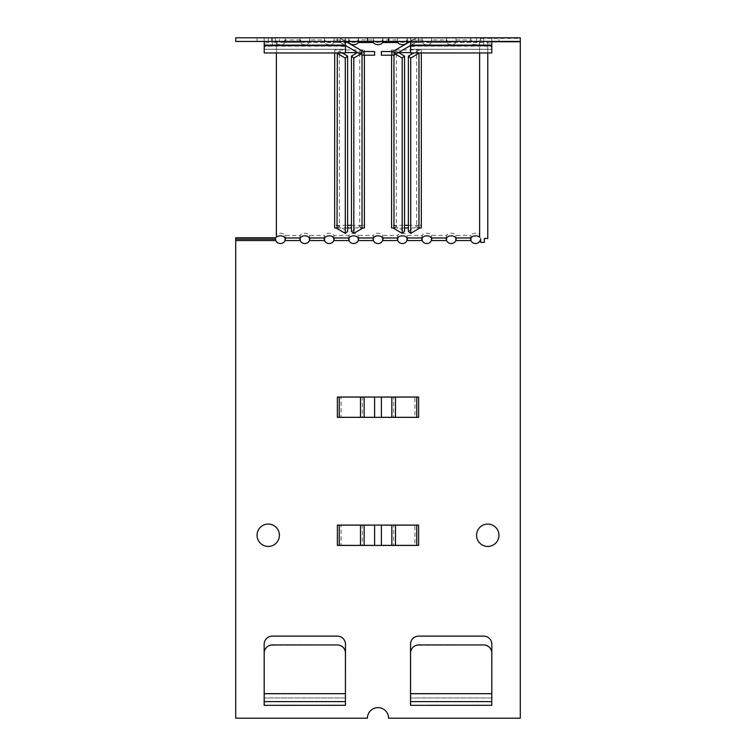 <?xml version="1.0" encoding="UTF-8"?>
<svg xmlns="http://www.w3.org/2000/svg" width="756" height="756" viewBox="0 0 756 756"><rect width="100%" height="100%" fill="white"/><g stroke="black" fill="none" stroke-linecap="round" stroke-linejoin="round"><path stroke-width="0.57" stroke-dasharray="3.78 2.83" d="M272.34 644.934L272.34 645.255A8.127 8.099 0 0 0 264.213 653.354L264.213 653.042M264.213 653.354L264.213 693.677M272.34 645.255L337.308 644.934M345.435 653.042L345.435 653.354A8.127 8.099 0 0 0 337.308 645.255M345.435 653.354L345.435 701.634L345.435 697.977L264.213 697.977L345.435 697.977L345.473 705.339L345.473 644.254A8.127 8.127 0 0 0 337.346 636.117L272.302 636.117A8.127 8.127 0 0 0 264.165 644.254L264.165 705.339L345.435 705.301M345.435 693.677L264.213 693.999L264.213 705.301M418.692 644.934L418.692 645.255A8.127 8.099 0 0 0 410.565 653.354L410.565 653.042M410.565 653.354L410.565 693.677M418.692 645.255L483.66 644.934M491.787 653.042L491.787 653.354A8.127 8.099 0 0 0 483.66 645.255M491.787 653.354L491.787 701.634L491.787 697.977L410.565 697.977L491.787 697.977L491.835 705.339L491.835 644.254A8.127 8.127 0 0 0 483.698 636.117L418.654 636.117A8.127 8.127 0 0 0 410.527 644.254L410.527 705.339L491.787 705.301M491.787 693.677L410.565 693.999L410.565 705.301M410.565 701.634L410.565 697.977L410.565 701.634M264.213 701.634L264.213 697.977L264.213 701.634M480.655 237.743L480.655 242.374L484.312 242.374L484.312 238.48L487.771 238.48L487.771 41.306L520.289 41.741L520.289 38.358L480.655 38.358L480.211 37.8L235.711 37.8L235.711 41.457L520.289 41.457L520.289 37.8L480.211 37.8L480.655 41.741L491.787 41.741M235.711 237.743L235.711 718.2L367.425 718.2A10.575 10.575 0 0 1 378 707.625A10.575 10.575 0 0 1 388.575 718.2L520.289 718.2L520.289 41.306L487.771 41.306L487.771 52.958M235.711 240.55L275.789 240.55A5.084 5.084 0 0 0 285.069 240.55L300.179 240.55A5.084 5.084 0 0 0 309.459 240.55L324.57 240.55A5.084 5.084 0 0 0 333.859 240.55L348.97 240.55A5.084 5.084 0 0 0 358.25 240.55L373.36 240.55A5.084 5.084 0 0 0 382.64 240.55L397.75 240.55A5.084 5.084 0 0 0 407.03 240.55L422.141 240.55A5.084 5.084 0 0 0 431.43 240.55L446.541 240.55A5.084 5.084 0 0 0 455.821 240.55L470.931 240.55A5.084 5.084 0 0 0 480.211 240.55L480.655 240.55M279.418 535.257A11.179 11.179 0 0 0 262.644 525.571A11.179 11.179 0 0 0 262.644 544.934A11.179 11.179 0 0 0 279.418 535.257M498.951 535.257A11.179 11.179 0 0 0 482.177 525.571A11.179 11.179 0 0 0 482.177 544.934A11.179 11.179 0 0 0 498.951 535.257M416.754 417.312L381.402 417.312L381.402 397.07L418.626 397.032L337.374 397.032L362.322 397.07L362.322 417.312L360.499 417.312M360.499 397.07L374.598 397.07L374.598 417.312L337.374 417.359L418.626 417.359L414.921 417.312L414.921 397.07L416.754 397.07M416.754 545.378L381.402 545.378L381.402 525.137L418.626 525.089L337.374 525.089L362.322 525.137L362.322 545.378L360.499 545.378M360.499 525.137L374.598 525.137L374.598 545.378L337.374 545.416L418.626 545.416L414.921 545.378L414.921 525.137L416.754 525.137M272.34 46.144A8.127 1.134 0 0 0 264.213 47.269L264.213 43.65A8.127 1.134 180 0 1 272.34 42.516L272.34 46.144L337.308 46.144L337.308 42.516L272.34 42.516M264.213 43.65L264.213 49.301L264.213 45.114L345.435 45.114L345.435 37.8L264.213 37.8L264.213 45.114M337.308 42.516A8.127 1.134 180 0 1 345.435 43.65L345.435 47.269A8.127 1.134 0 0 0 337.308 46.144M345.435 43.65L345.435 47.269M483.66 46.144L483.66 42.516A8.127 1.134 180 0 1 491.787 43.65L491.787 47.269A8.127 1.134 0 0 0 483.66 46.144L418.692 46.144A8.127 1.134 0 0 0 410.565 47.269L410.565 43.65A8.127 1.134 180 0 1 418.692 42.516L418.692 46.144M491.787 43.65L491.787 47.269M483.66 42.516L418.692 42.516M410.565 43.65L410.565 49.301L410.565 45.114L491.787 45.114L491.787 37.8L410.565 37.8L410.565 45.114M410.565 47.269L410.565 52.892L410.565 49.263L491.787 49.301L491.787 45.114M491.787 52.958L410.565 52.958M345.435 52.958L264.213 52.958M264.213 47.269L264.213 52.892L264.213 49.263L345.435 49.301L345.435 45.114M410.565 37.8L410.565 41.457L264.165 41.457L264.165 37.8L345.473 37.8L345.435 41.457L418.626 41.457L410.527 41.457L410.527 37.8L418.654 37.8L337.374 37.8L491.835 37.8L491.787 41.457L491.787 37.8M264.213 37.8L264.213 41.457L345.435 41.457L345.435 37.8M491.835 41.457L491.835 37.8L491.835 41.457M498.951 37.8L476.582 37.8L498.951 37.8L498.951 41.457L476.582 41.457L498.951 41.457M279.418 37.8L257.049 37.8L279.418 37.8L279.418 41.457L257.049 41.457L279.418 41.457M337.374 37.8L337.374 41.457L418.626 41.457L337.374 41.457L337.374 37.8L337.346 41.457M410.527 41.457L410.527 37.8L410.527 41.457M418.626 41.457L418.654 37.8M345.473 41.457L345.473 37.8L345.473 41.457M264.165 41.457L264.165 37.8L264.165 41.457M275.345 38.358L275.345 41.741M397.75 37.8L397.306 41.741M380.844 41.457A5.084 3.591 180 0 0 382.64 39.945L382.64 37.8L382.64 41.457L382.64 39.945L397.75 39.945A5.084 3.591 180 0 0 399.546 41.457M383.084 41.741L382.64 37.8M405.235 41.457A5.084 3.591 180 0 0 407.03 39.945L407.03 37.8L407.03 41.457L407.03 39.945L422.141 39.945L422.141 42.534L422.141 37.8L421.706 41.741M407.475 41.741L407.03 37.8M422.141 37.8L422.141 39.945A5.084 3.591 180 0 0 426.781 42.071A5.084 3.591 180 0 0 431.43 39.945L431.43 42.534L431.43 39.945L446.541 39.945L446.541 42.534L446.541 37.8L446.097 41.741M431.43 41.457L431.43 42.534A5.084 3.591 0 0 1 426.781 44.661A5.084 3.591 0 0 1 422.141 42.534L422.141 41.457M455.821 41.457L455.821 42.534A5.084 3.591 0 0 1 451.181 44.661A5.084 3.591 0 0 1 446.541 42.534L446.541 41.457M470.931 37.8L470.931 42.534L470.931 37.8L470.487 41.741M479.635 52.958L479.635 43.224A5.084 3.591 0 0 1 470.931 42.534L470.931 41.457M456.255 41.741L455.821 37.8M431.865 41.741L431.43 37.8M446.541 37.8L446.541 39.945A5.084 3.591 180 0 0 451.181 42.071A5.084 3.591 180 0 0 455.821 39.945L470.931 39.945A5.084 3.591 180 0 0 479.635 40.635L479.635 43.224M520.289 37.8L520.289 38.358M480.655 41.741L480.655 38.358L480.655 41.741M285.069 41.457L285.069 42.534A5.084 3.591 0 0 1 276.365 43.224L276.365 40.635A5.084 3.591 180 0 0 285.069 39.945L285.069 42.534L285.069 39.945L300.179 39.945L300.179 42.534L300.179 39.945A5.084 3.591 180 0 0 304.819 42.071A5.084 3.591 180 0 0 309.459 39.945L309.459 42.534L309.459 39.945L324.57 39.945L324.57 42.534L324.57 37.8L324.135 41.741M309.903 41.741L309.459 37.8M309.459 41.457L309.459 42.534A5.084 3.591 0 0 1 304.819 44.661A5.084 3.591 0 0 1 300.179 42.534L300.179 41.457M324.57 37.8L324.57 39.945A5.084 3.591 180 0 0 329.219 42.071A5.084 3.591 180 0 0 333.859 39.945L333.859 42.534L333.859 39.945L348.97 39.945L348.97 41.457L348.97 37.8L348.525 41.741M333.859 41.457L333.859 42.534A5.084 3.591 0 0 1 329.219 44.661A5.084 3.591 0 0 1 324.57 42.534L324.57 41.457M348.97 37.8L348.97 39.945A5.084 3.591 180 0 0 350.765 41.457M334.294 41.741L333.859 37.8M356.454 41.457A5.084 3.591 180 0 0 358.25 39.945L358.25 37.8L358.25 41.457L358.25 39.945L373.36 39.945L373.36 41.457L373.36 37.8L372.916 41.741M358.694 41.741L358.25 37.8M373.36 37.8L373.36 39.945A5.084 3.591 180 0 0 375.156 41.457M300.179 37.8L299.745 41.741M285.513 41.741L285.069 37.8M339.246 397.07L341.079 397.07L341.079 417.312L339.246 417.312M395.501 417.312L393.678 417.312L393.678 397.07L395.501 397.07M339.246 525.137L341.079 525.137L341.079 545.378L339.246 545.378M395.501 545.378L393.678 545.378L393.678 525.137L395.501 525.137M479.635 237.271L479.635 234.681A5.084 3.591 180 0 0 470.931 235.371L470.544 238.698M470.931 237.96L470.931 235.371L455.821 235.371A5.084 3.591 180 0 0 451.181 233.245A5.084 3.591 180 0 0 446.541 235.371L446.144 238.698M334.246 238.698L333.859 235.371L333.859 237.96M358.637 238.698L358.25 235.371A5.084 3.591 180 0 0 353.61 233.245A5.084 3.591 180 0 0 348.97 235.371L333.859 235.371A5.084 3.591 180 0 0 329.219 233.245A5.084 3.591 180 0 0 324.57 235.371L324.182 238.698M324.57 237.96L324.57 235.371L309.459 235.371A5.084 3.591 180 0 0 304.819 233.245A5.084 3.591 180 0 0 300.179 235.371L299.792 238.698M276.365 43.224L276.365 52.958M363.853 227.925L351.464 227.925M347.618 227.925L335.229 227.925M336.562 52.958A3.657 2.589 0 0 0 334.681 52.599L345.435 52.57M357.635 52.57L364.439 52.57L364.401 55.197M420.771 227.925L408.382 227.925M404.536 227.925L392.147 227.925M395.586 54.167L393.952 53.203A3.657 2.589 0 0 0 391.599 52.599L398.365 52.57M410.565 52.57L421.319 52.958M300.179 237.96L300.179 235.371L285.069 235.371A5.084 3.591 180 0 0 276.365 234.681L276.365 237.271M309.856 238.698L309.459 235.371L309.459 237.96M446.541 237.96L446.541 235.371L431.43 235.371A5.084 3.591 180 0 0 426.781 233.245A5.084 3.591 180 0 0 422.141 235.371L421.753 238.698M456.208 238.698L455.821 235.371L455.821 237.96M422.141 237.96L422.141 235.371L407.03 235.371A5.084 3.591 180 0 0 402.39 233.245A5.084 3.591 180 0 0 397.75 235.371L397.363 238.698M431.818 238.698L431.43 235.371L431.43 237.96M397.75 237.96L397.75 235.371L382.64 235.371L382.64 237.96M407.427 238.698L407.03 235.371L407.03 237.96M383.027 238.698L382.64 235.371A5.084 3.591 180 0 0 378 233.245A5.084 3.591 180 0 0 373.36 235.371L372.973 238.698M373.36 237.96L373.36 235.371L358.25 235.371L358.25 237.96M348.97 237.96L348.97 235.371L348.573 238.698M285.456 238.698L285.069 235.371L285.069 237.96M398.573 52.57L396.305 51.219A7.314 5.179 0 0 0 391.599 50.009L391.599 225.307A7.314 5.179 180 0 1 396.305 226.516L404.536 231.402M342.326 52.958L339.387 51.219A7.314 5.179 0 0 0 334.681 50.009L334.681 225.307A7.314 5.179 180 0 1 339.387 226.516L347.618 231.402M351.464 231.402L359.695 226.516A7.314 5.179 180 0 1 364.401 225.307L364.401 50.009A7.314 5.179 0 0 0 359.695 51.219L357.427 52.57M360.414 54.167L362.048 53.203A3.657 2.589 180 0 1 364.401 52.599M408.382 231.402L416.613 226.516A7.314 5.179 180 0 1 421.319 225.307L421.319 50.009A7.314 5.179 0 0 0 416.613 51.219L413.674 52.958M419.438 52.958A3.657 2.589 180 0 1 421.319 52.599M408.382 225.335L421.357 225.335L421.357 227.896L421.319 225.307M421.319 50.009L421.357 52.57L421.357 49.981L391.599 50.009M391.561 225.335L391.561 227.896L391.561 225.307L404.536 225.335M351.464 225.335L364.439 225.335L364.439 227.896L364.401 225.307M364.401 50.009L364.439 52.57L364.439 49.981L334.681 50.009M334.643 225.335L334.643 227.896L334.643 225.307L347.618 225.335M479.635 40.635L479.635 234.681M276.365 234.681L276.365 40.635M275.345 41.457L275.345 37.8M271.688 41.457L271.688 37.8L271.688 41.457M395.501 54.215L393.678 51.049A3.657 3.657 0 0 1 391.844 51.54L391.844 55.197L391.844 51.54L381.402 51.54L381.402 55.197L381.402 51.54L391.844 51.54A3.657 3.657 0 0 0 393.678 51.049L395.501 54.215L416.754 41.949L395.501 54.215A7.314 7.314 0 0 1 391.844 55.197L381.402 55.197L391.844 55.197L381.402 55.197L381.402 51.54L391.844 51.54A3.657 3.657 0 0 0 393.678 51.049L414.921 38.783L393.678 51.049L395.501 54.215A7.314 7.314 0 0 1 391.844 55.197A7.314 7.314 0 0 0 395.501 54.215L416.754 41.949A3.657 3.657 0 0 1 418.578 41.457A3.657 3.657 0 0 0 416.754 41.949A3.657 3.657 0 0 1 418.578 41.457A3.657 3.657 0 0 0 416.754 41.949L414.921 38.783L410.281 41.457M393.678 51.049L414.921 38.783A7.314 7.314 0 0 1 418.578 37.8A7.314 7.314 0 0 0 414.921 38.783A7.314 7.314 0 0 1 418.578 37.8A7.314 7.314 0 0 0 414.921 38.783L416.754 41.949L414.921 38.783L416.754 41.949L410.565 45.521M364.156 55.197L364.156 51.54L364.156 55.197L364.156 51.54L374.598 51.54L364.156 51.54L374.598 51.54L374.598 55.197L374.598 51.54L374.598 55.197L364.156 55.197A7.314 7.314 0 0 1 360.499 54.215A7.314 7.314 0 0 0 364.156 55.197L374.598 55.197L364.156 55.197A7.314 7.314 0 0 1 360.499 54.215L339.246 41.949A3.657 3.657 0 0 0 337.422 41.457A3.657 3.657 0 0 1 339.246 41.949A3.657 3.657 0 0 0 337.422 41.457A3.657 3.657 0 0 1 339.246 41.949L341.079 38.783L362.322 51.049L341.079 38.783A7.314 7.314 0 0 0 337.422 37.8A7.314 7.314 0 0 1 341.079 38.783L362.322 51.049L360.499 54.215L339.246 41.949L341.079 38.783A7.314 7.314 0 0 0 337.422 37.8A7.314 7.314 0 0 1 341.079 38.783L339.246 41.949L345.435 45.521M345.719 41.457L341.079 38.783L339.246 41.949L360.499 54.215L362.322 51.049L360.499 54.215M364.156 51.54A3.657 3.657 0 0 1 362.322 51.049A3.657 3.657 0 0 0 364.156 51.54A3.657 3.657 0 0 1 362.322 51.049M268.229 41.457L268.229 37.8L268.229 41.457M337.422 397.07L337.422 417.312M418.578 417.312L418.578 397.07M337.422 525.137L337.422 545.378M418.578 545.378L418.578 525.137M491.787 45.643L410.565 45.643M345.435 45.643L264.213 45.643M422.141 42.534L408.429 42.534M470.931 42.534L455.821 42.534M446.541 42.534L431.43 42.534M324.57 42.534L309.459 42.534M347.571 42.534L333.859 42.534M300.179 42.534L285.069 42.534M364.156 397.07L364.156 417.312M391.844 417.312L391.844 397.07M364.156 525.137L364.156 545.378M391.844 545.378L391.844 525.137M391.599 55.197L391.599 52.599M393.952 228.501L396.305 226.516L396.305 51.219L393.952 53.203L393.952 54.886M337.034 228.501L339.387 226.516L339.387 51.219L337.318 52.958M362.048 54.886L362.048 53.203L359.695 51.219L359.695 226.516L362.048 228.501M418.682 52.958L416.613 51.219L416.613 226.516L418.966 228.501M483.698 41.457L483.698 37.8M272.302 41.457L272.302 37.8M391.844 51.54L391.844 55.197M410.565 49.301L491.787 49.301M264.213 49.301L345.435 49.301M470.487 237.743L470.487 239.142M456.255 237.743L456.255 239.142M383.084 237.743L383.084 239.142M397.306 237.743L397.306 239.142M421.706 237.743L421.706 239.142M407.475 237.743L407.475 239.142M431.865 237.743L431.865 239.142M446.097 237.743L446.097 239.142M309.903 237.743L309.903 239.142M324.135 237.743L324.135 239.142M299.745 237.743L299.745 239.142M285.513 237.743L285.513 239.142M334.294 237.743L334.294 239.142M348.525 237.743L348.525 239.142M372.916 237.743L372.916 239.142M358.694 237.743L358.694 239.142M257.049 37.8L257.049 41.457M476.582 37.8L476.582 41.457"/><path stroke-width="1.13" d="M264.213 653.042A8.127 8.099 180 0 1 272.34 644.934L337.308 644.934A8.127 8.099 180 0 1 345.435 653.042L345.435 701.634L264.213 701.634L264.213 653.042M410.565 653.042A8.127 8.099 180 0 1 418.692 644.934L483.66 644.934A8.127 8.099 180 0 1 491.787 653.042L491.787 701.634L410.565 701.634L410.565 653.042M264.213 705.301L264.213 701.634L345.435 701.634L345.435 705.301L264.165 705.339L264.165 644.254A8.127 8.127 0 0 1 272.302 636.117L337.346 636.117A8.127 8.127 0 0 1 345.473 644.254L345.435 705.301M410.565 705.301L410.565 701.634L491.787 701.634L491.787 705.301L410.527 705.339L410.527 644.254A8.127 8.127 0 0 1 418.654 636.117L483.698 636.117A8.127 8.127 0 0 1 491.835 644.254L491.787 705.301M487.771 52.958L487.771 238.48L484.312 238.48L484.312 242.374L480.655 242.374L480.655 239.142L480.211 240.55A5.084 5.084 0 0 1 470.931 240.55L470.931 237.96A5.084 3.591 0 0 1 479.635 237.271L479.635 52.958M470.544 238.698L470.931 240.55L455.821 240.55A5.084 5.084 0 0 1 446.541 240.55L446.541 237.96A5.084 3.591 0 0 1 451.181 235.825A5.084 3.591 0 0 1 455.821 237.96L455.821 240.55L456.208 238.698M446.144 238.698L446.541 240.55L431.43 240.55A5.084 5.084 0 0 1 422.141 240.55L422.141 237.96A5.084 3.591 0 0 1 426.781 235.825A5.084 3.591 0 0 1 431.43 237.96L431.43 240.55L431.818 238.698M421.753 238.698L422.141 240.55L407.03 240.55A5.084 5.084 0 0 1 397.75 240.55L397.75 237.96A5.084 3.591 0 0 1 402.39 235.825A5.084 3.591 0 0 1 407.03 237.96L407.03 240.55L407.427 238.698M397.363 238.698L397.75 240.55L382.64 240.55A5.084 5.084 0 0 1 373.36 240.55L373.36 237.96A5.084 3.591 0 0 1 378 235.825A5.084 3.591 0 0 1 382.64 237.96L382.64 240.55L383.027 238.698M372.973 238.698L373.36 240.55L358.25 240.55A5.084 5.084 0 0 1 348.97 240.55L348.97 237.96A5.084 3.591 0 0 1 353.61 235.825A5.084 3.591 0 0 1 358.25 237.96L358.25 240.55L358.637 238.698M348.573 238.698L348.97 240.55L333.859 240.55A5.084 5.084 0 0 1 324.57 240.55L324.57 237.96A5.084 3.591 0 0 1 329.219 235.825A5.084 3.591 0 0 1 333.859 237.96L333.859 240.55L334.246 238.698M324.182 238.698L324.57 240.55L309.459 240.55A5.084 5.084 0 0 1 300.179 240.55L300.179 237.96A5.084 3.591 0 0 1 304.819 235.825A5.084 3.591 0 0 1 309.459 237.96L309.459 240.55L309.856 238.698M276.365 52.958L276.365 237.271A5.084 3.591 0 0 1 285.069 237.96L285.069 240.55A5.084 5.084 0 0 1 275.789 240.55L275.345 237.743L275.789 240.55L235.711 240.55L235.711 718.2L367.425 718.2A10.575 10.575 0 0 1 378 707.625A10.575 10.575 0 0 1 388.575 718.2L520.289 718.2L520.289 41.457L367.425 41.457L367.425 37.8L235.711 37.8L235.711 41.457L367.425 41.457M337.374 525.089L418.626 525.089L418.626 545.416L337.374 545.416L337.374 525.089M337.374 397.032L418.626 397.032L418.626 417.359L337.374 417.359L337.374 397.032M279.418 535.257A11.179 11.179 0 0 1 262.644 544.934A11.179 11.179 0 0 1 262.644 525.571A11.179 11.179 0 0 1 279.418 535.257M498.951 535.257A11.179 11.179 0 0 1 482.177 544.934A11.179 11.179 0 0 1 482.177 525.571A11.179 11.179 0 0 1 498.951 535.257M410.565 45.643L491.787 45.643L491.787 52.958L410.565 52.958L410.565 41.457M264.213 45.643L345.435 45.643L345.435 52.958L264.213 52.958L264.213 41.457M345.435 45.643L345.435 41.457M491.787 45.643L491.787 41.457M367.425 37.8L388.575 37.8L388.575 41.457M520.289 41.457L520.289 37.8L388.575 37.8M382.64 41.457L382.64 42.534A5.084 3.591 0 0 1 378 44.661A5.084 3.591 0 0 1 373.36 42.534L373.36 41.457M407.03 41.457L407.03 42.534A5.084 3.591 0 0 1 402.39 44.661A5.084 3.591 0 0 1 397.75 42.534L397.75 41.457M491.787 41.741L520.289 41.741M358.25 41.457L358.25 42.534A5.084 3.591 0 0 1 353.61 44.661A5.084 3.591 0 0 1 348.97 42.534L348.97 41.457M364.156 417.312L364.156 397.07L374.598 397.07L374.598 417.312L337.422 417.312M364.156 397.07L337.422 397.07M391.844 397.07L391.844 417.312L381.402 417.312L381.402 397.07L418.578 397.07M391.844 417.312L418.578 417.312M364.156 545.378L364.156 525.137L374.598 525.137L374.598 545.378L337.422 545.378M364.156 525.137L337.422 525.137M391.844 525.137L391.844 545.378L381.402 545.378L381.402 525.137L418.578 525.137M391.844 545.378L418.578 545.378M360.414 54.167L353.817 58.089L353.817 233.387L362.048 228.501A3.657 2.589 180 0 1 364.401 227.896L363.853 227.925M351.464 227.925L347.618 227.925M335.229 227.925L334.643 227.925L334.681 52.958M345.435 52.57L357.635 52.57M418.966 228.501L418.966 53.203L410.725 58.089L410.725 233.387L418.966 228.501A3.657 2.589 180 0 1 421.319 227.896L420.771 227.925M408.382 227.925L404.536 227.925M392.147 227.925L391.561 227.925L391.599 55.197M398.365 52.57L410.565 52.57M393.952 54.886L393.952 228.501L402.183 233.387L402.183 58.089L395.586 54.167M402.183 58.089L404.536 56.105L398.573 52.57M393.952 228.501A3.657 2.589 0 0 0 391.599 227.896M402.183 233.387L404.536 231.402L404.536 56.105M337.318 52.958L337.034 228.501L345.275 233.387L345.275 58.089L337.034 53.203A3.657 2.589 0 0 0 336.562 52.958M345.275 58.089L347.618 56.105L342.326 52.958M337.034 228.501A3.657 2.589 0 0 0 334.681 227.896M345.275 233.387L347.618 231.402L347.618 56.105M353.817 233.387L351.464 231.402L351.464 56.105L357.427 52.57M353.817 58.089L351.464 56.105M410.725 233.387L408.382 231.402L408.382 56.105L413.674 52.958M418.682 52.958L418.966 53.203A3.657 2.589 180 0 1 419.438 52.958M410.725 58.089L408.382 56.105M347.618 225.335L351.464 225.335M404.536 225.335L408.382 225.335M275.345 239.142L235.711 239.142L235.711 240.55M235.711 239.142L235.711 237.743L275.345 237.743M299.792 238.698L300.179 240.55L285.069 240.55L285.456 238.698M480.655 240.55L480.655 239.142M375.156 41.457A5.084 3.591 180 0 0 380.844 41.457M350.765 41.457A5.084 3.591 180 0 0 356.454 41.457M399.546 41.457A5.084 3.591 180 0 0 405.235 41.457M410.281 41.457L393.678 51.049L395.501 54.215L410.565 45.521M345.435 45.521L360.499 54.215A7.314 7.314 0 0 0 364.156 55.197L374.598 55.197L374.598 51.54L364.156 51.54A3.657 3.657 0 0 1 362.322 51.049L345.719 41.457M395.501 54.215A7.314 7.314 0 0 1 391.844 55.197L381.402 55.197L381.402 51.54L391.844 51.54A3.657 3.657 0 0 0 393.678 51.049M410.565 693.677L491.787 693.677M264.213 693.677L345.435 693.677M345.435 45.114L264.213 45.114M491.787 45.114L410.565 45.114M397.75 42.534L382.64 42.534M408.429 42.534L407.03 42.534M348.97 42.534L347.571 42.534M373.36 42.534L358.25 42.534M339.246 417.312L339.246 397.07M360.499 417.312L360.499 397.07M416.754 397.07L416.754 417.312M395.501 397.07L395.501 417.312M339.246 545.378L339.246 525.137M360.499 545.378L360.499 525.137M416.754 525.137L416.754 545.378M395.501 525.137L395.501 545.378M285.069 237.96L300.179 237.96M309.459 237.96L324.57 237.96M333.859 237.96L348.97 237.96M358.25 237.96L373.36 237.96M382.64 237.96L397.75 237.96M407.03 237.96L422.141 237.96M431.43 237.96L446.541 237.96M455.821 237.96L470.931 237.96M364.401 55.197L364.401 227.896M421.319 52.958L421.319 227.896M362.048 228.501L362.048 54.886M360.499 54.215L362.322 51.049M391.844 55.197L391.844 51.54M364.156 51.54L364.156 55.197"/></g></svg>
